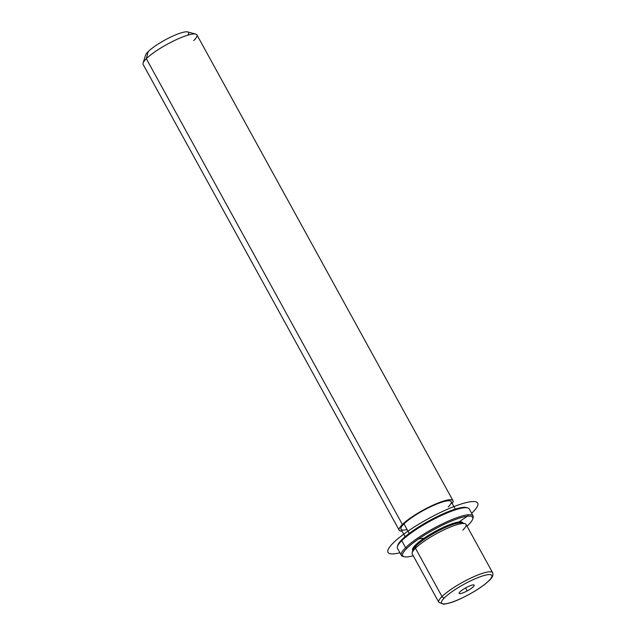<?xml version="1.0" encoding="UTF-8"?>
<svg xmlns="http://www.w3.org/2000/svg" width="636" height="636" viewBox="0 0 636 636"><rect width="100%" height="100%" fill="white"/><g stroke="black" fill="none" stroke-linecap="round" stroke-linejoin="round"><path stroke-width="0.95" d="M415.443 548.216L416.055 545.855A28.644 5.66 -28.8 0 1 440.597 529.748A28.644 5.66 -28.8 0 1 462.205 522.887L464.892 523.611A30.695 6.066 151.2 0 0 441.734 530.957A30.695 6.066 151.2 0 0 415.443 548.216A30.695 6.066 151.2 0 0 412.208 552.573L413.034 549.917A28.644 5.66 -28.8 0 1 416.055 545.855L415.443 548.216A30.695 6.066 -28.8 0 1 444.453 529.637A30.695 6.066 -28.8 0 1 466.029 524.374L492.606 572.71A30.695 6.066 151.2 0 0 471.022 577.973A30.695 6.066 151.2 0 0 442.012 596.552L415.443 548.216L442.012 596.552A30.695 6.066 151.2 0 0 438.816 602.284A30.695 6.066 -28.8 0 1 442.012 596.552A2.043 1.646 45.5 0 0 444.556 597.705A28.644 5.66 -28.8 0 1 478.86 577.265A28.644 5.66 -28.8 0 1 488.79 580.811A28.644 5.66 -28.8 0 1 454.494 601.243A28.644 5.66 -28.8 0 1 444.556 597.705A28.644 5.66 151.2 0 0 454.494 601.243A28.644 5.66 151.2 0 0 488.79 580.811A2.043 1.646 45.5 0 0 489.259 580.509A2.043 1.646 -134.5 0 1 488.79 580.811A28.644 5.66 151.2 0 0 478.86 577.265A28.644 5.66 151.2 0 0 444.556 597.705A2.043 1.646 -134.5 0 1 442.012 596.552A30.695 6.066 -28.8 0 1 471.022 577.973A30.695 6.066 -28.8 0 1 492.606 572.71C493.544 575.087 492.423 577.687 489.259 580.509C482.501 586.766 473.009 592.8 460.782 598.627C454.176 601.799 448.404 603.651 443.475 604.2L438.816 602.284L412.239 553.948A30.695 6.066 -28.8 0 1 415.443 548.216M462.833 530.114A30.695 6.066 151.2 0 0 464.892 523.611M463.175 523.452A28.644 5.66 151.2 0 0 442.736 528.699A28.644 5.66 151.2 0 0 416.055 545.855L415.57 544.973A28.644 5.66 -28.8 0 1 442.648 527.642A28.644 5.66 -28.8 0 1 462.793 522.728L463.27 523.603M413.066 551.205L412.581 550.323A28.644 5.66 -28.8 0 1 415.57 544.973L416.055 545.855A28.644 5.66 151.2 0 0 412.995 551.038M405.108 536.728L400.99 529.232A28.644 5.66 -28.8 0 1 403.971 523.881L409.234 533.445L403.971 523.881A28.644 5.66 -28.8 0 1 431.049 506.542A28.644 5.66 -28.8 0 1 451.194 501.629L455.312 509.126M402.039 531.139A30.695 6.066 -28.8 0 1 402.397 524.485A30.695 6.066 -28.8 0 1 436.161 503.792A30.695 6.066 -28.8 0 1 452.244 503.537A30.695 6.066 151.2 0 0 452.991 500.643A30.695 6.066 151.2 0 0 431.407 505.914A30.695 6.066 151.2 0 0 402.397 524.485A30.695 6.066 151.2 0 0 399.193 530.217A30.695 6.066 151.2 0 0 402.039 531.139M448.205 506.987A28.644 5.66 151.2 0 0 438.276 503.442A28.644 5.66 151.2 0 0 403.971 523.881A28.644 5.66 151.2 0 0 407.112 529.581M399.193 530.217L143.124 64.427A30.695 6.066 -28.8 0 1 146.328 58.695L402.397 524.485L146.328 58.695A30.695 6.066 -28.8 0 1 175.337 40.124A30.695 6.066 -28.8 0 1 196.914 34.853L452.991 500.643M145.572 55.093A24.558 4.849 -28.8 0 1 148.164 51.611L146.328 58.695A30.695 6.066 151.2 0 0 143.084 63.051L145.572 55.093M146.328 58.695L148.164 51.611A24.558 4.849 -28.8 0 1 169.2 37.802A24.558 4.849 -28.8 0 1 187.723 31.927L195.777 34.09A30.695 6.066 151.2 0 0 172.618 41.435A30.695 6.066 151.2 0 0 146.328 58.695M193.718 40.593A30.695 6.066 151.2 0 0 195.777 34.09M187.827 35.163A24.558 4.849 151.2 0 0 175.544 34.901A24.558 4.849 151.2 0 0 148.164 51.611M466.172 587.6A8.57 1.693 -28.8 0 1 474.186 585.128A8.57 1.693 -28.8 0 1 467.182 590.908L465.552 587.942L467.182 590.908A8.57 1.693 -28.8 0 1 459.168 593.388A8.57 1.693 -28.8 0 1 466.172 587.6A8.57 1.693 151.2 0 0 459.136 593.316A8.57 1.693 151.2 0 0 467.182 590.908A8.57 1.693 151.2 0 0 474.21 585.192A8.57 1.693 151.2 0 0 466.172 587.6M401.34 555.363L397.476 548.327A40.927 8.085 -28.8 0 1 401.745 540.687L405.609 547.715A40.927 8.085 151.2 0 0 401.34 555.363A40.927 8.085 151.2 0 0 403.606 556.532A40.927 8.085 -28.8 0 1 402.866 556.389A40.927 8.085 -28.8 0 1 405.609 547.715L406.881 548.296A39.901 7.886 151.2 0 0 404.21 556.746A39.901 7.886 151.2 0 0 413.217 555.729A39.901 7.886 -28.8 0 1 406.881 548.296A39.901 7.886 -28.8 0 1 454.661 519.827A39.901 7.886 -28.8 0 1 468.493 524.756A39.901 7.886 -28.8 0 1 467.015 526.155A39.901 7.886 151.2 0 0 468.493 524.756A39.901 7.886 151.2 0 0 472.699 519.087A39.901 7.886 151.2 0 0 448.054 522.561A39.901 7.886 151.2 0 0 406.881 548.296L405.609 547.715A40.927 8.085 -28.8 0 1 447.831 521.329A40.927 8.085 -28.8 0 1 473.112 517.768L472.699 519.087M462.913 523.078A28.644 5.66 151.2 0 0 443.451 527.26A28.644 5.66 151.2 0 0 415.57 544.973A28.644 5.66 151.2 0 0 412.812 550.617M466.935 507.735A39.901 7.886 151.2 0 0 437.314 516.535A39.901 7.886 151.2 0 0 402.047 539.503A39.901 7.886 151.2 0 0 397.707 545.799M401.745 540.687A40.927 8.085 -28.8 0 1 440.422 515.915A40.927 8.085 -28.8 0 1 469.201 508.903L473.065 515.931A40.927 8.085 151.2 0 0 444.286 522.951A40.927 8.085 151.2 0 0 405.609 547.715L401.745 540.687L402.047 539.503A39.901 7.886 -28.8 0 1 436.232 517.068A39.901 7.886 -28.8 0 1 466.339 507.512L467.675 507.878A40.927 8.085 151.2 0 0 436.805 517.672A40.927 8.085 151.2 0 0 401.745 540.687A40.927 8.085 151.2 0 0 397.428 546.499L397.842 545.171A39.901 7.886 -28.8 0 1 402.047 539.503L401.745 540.687M472.842 518.467A40.927 8.085 151.2 0 0 473.065 515.931M424.117 538.191L418.305 538.907M458.985 521.957L468.112 515.709M399.917 552.771A51.158 10.112 -28.8 0 1 408.63 530.71A51.158 10.112 -28.8 0 1 464.224 503.116A51.158 10.112 -28.8 0 1 471.642 513.339M402.866 556.389L404.21 556.746"/></g></svg>

